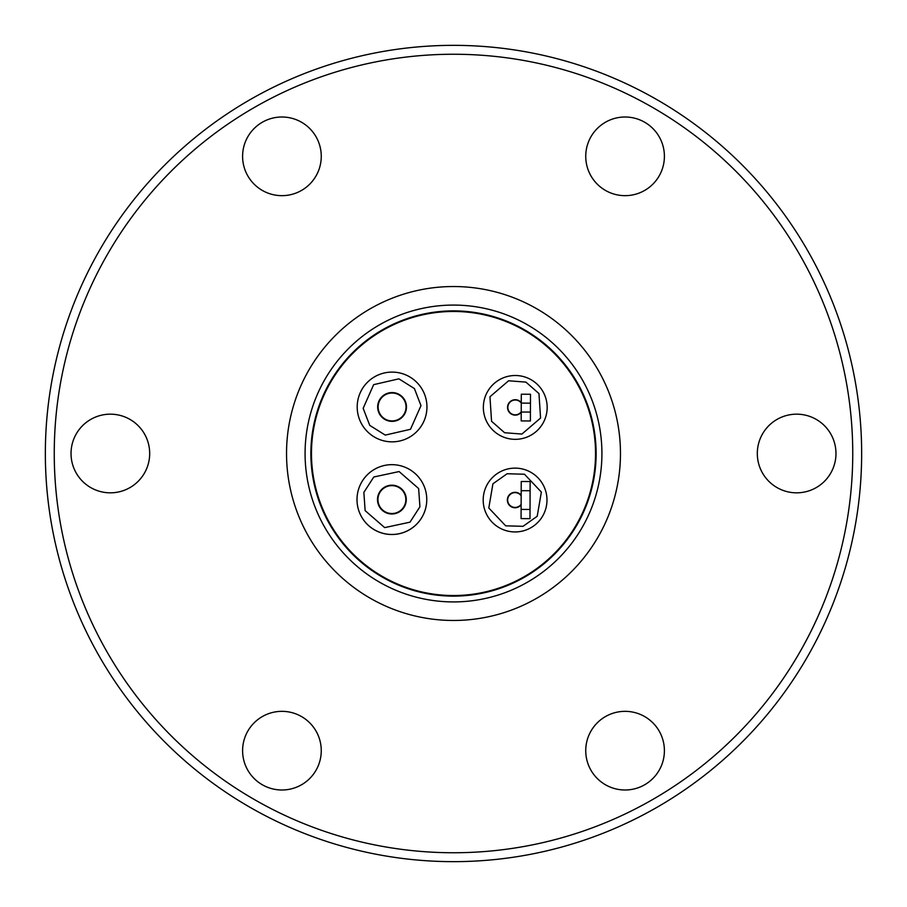 <?xml version="1.0" encoding="UTF-8"?>
<svg xmlns="http://www.w3.org/2000/svg" width="907" height="907" viewBox="0 0 907 907"><rect width="100%" height="100%" fill="white"/><g stroke="black" fill="none" stroke-linecap="round" stroke-linejoin="round"><path stroke-width="1.36" d="M357.199 406.971A34.874 34.874 0 0 1 418.977 384.783A34.874 34.874 0 0 1 403.864 439.793A34.874 34.874 0 0 1 357.199 406.971M426.766 499.587A34.874 34.874 0 0 1 387.504 534.189A34.874 34.874 0 0 1 358.106 490.891A34.874 34.874 0 0 1 426.766 499.587M515.074 531.944A31.915 31.915 0 0 1 505.811 469.497A31.915 31.915 0 0 1 546.638 495.347A31.915 31.915 0 0 1 515.074 531.944M483.352 407.413A31.915 31.915 0 0 1 527.636 378.004A31.915 31.915 0 0 1 547.17 407.413A31.915 31.915 0 0 1 502.886 436.834A31.915 31.915 0 0 1 483.352 407.413M392.073 393.026A13.956 13.956 0 0 1 406.03 406.971A13.956 13.956 0 0 1 392.073 420.927A13.956 13.956 0 0 1 378.117 406.971A13.956 13.956 0 0 1 392.073 393.026M405.837 499.587A13.956 13.956 0 0 1 391.892 513.532A13.956 13.956 0 0 1 377.936 499.587A13.956 13.956 0 0 1 391.892 485.63A13.956 13.956 0 0 1 405.837 499.587M406.472 406.971A14.399 14.399 0 0 0 392.073 392.572A14.399 14.399 0 0 0 377.675 406.971A14.399 14.399 0 0 0 392.073 421.37A14.399 14.399 0 0 0 406.472 406.971M406.279 499.587A14.399 14.399 0 0 0 391.892 485.188A14.399 14.399 0 0 0 377.493 499.587A14.399 14.399 0 0 0 391.892 513.986A14.399 14.399 0 0 0 406.279 499.587M521.14 504.315A7.426 7.426 0 0 1 507.659 500.029A7.426 7.426 0 0 1 521.174 495.8M521.23 411.823A7.426 7.426 0 0 1 507.841 407.413A7.426 7.426 0 0 1 521.264 403.059M521.174 495.301A7.721 7.721 0 0 0 507.353 500.029A7.721 7.721 0 0 0 521.14 504.814M521.264 402.572A7.721 7.721 0 0 0 507.546 407.413A7.721 7.721 0 0 0 521.23 412.311M453.5 311.464A142.036 142.036 0 0 1 595.536 453.5A142.036 142.036 0 0 1 453.5 595.536A142.036 142.036 0 0 1 311.464 453.5A142.036 142.036 0 0 1 453.5 311.464M310.874 453.5A142.626 142.626 0 0 1 453.5 310.874A142.626 142.626 0 0 1 596.126 453.5A142.626 142.626 0 0 1 453.5 596.126A142.626 142.626 0 0 1 310.874 453.5M601.919 453.5A148.419 148.419 0 0 1 453.5 601.919A148.419 148.419 0 0 1 305.081 453.5A148.419 148.419 0 0 1 453.5 305.081A148.419 148.419 0 0 1 601.919 453.5M453.5 286.533A166.967 166.967 0 0 1 620.467 453.5A166.967 166.967 0 0 1 453.5 620.467A166.967 166.967 0 0 1 286.533 453.5A166.967 166.967 0 0 1 453.5 286.533M664.4 750.667A39.33 39.33 0 0 1 625.07 789.997A39.33 39.33 0 0 1 585.741 750.667A39.33 39.33 0 0 1 625.07 711.337A39.33 39.33 0 0 1 664.4 750.667M321.259 750.667A39.33 39.33 0 0 1 281.93 789.997A39.33 39.33 0 0 1 242.6 750.667A39.33 39.33 0 0 1 281.93 711.337A39.33 39.33 0 0 1 321.259 750.667M149.689 453.5A39.33 39.33 0 0 1 110.359 492.83A39.33 39.33 0 0 1 71.029 453.5A39.33 39.33 0 0 1 110.359 414.17A39.33 39.33 0 0 1 149.689 453.5M321.259 156.333A39.33 39.33 0 0 1 281.93 195.663A39.33 39.33 0 0 1 242.6 156.333A39.33 39.33 0 0 1 281.93 117.003A39.33 39.33 0 0 1 321.259 156.333M664.4 156.333A39.33 39.33 0 0 1 625.07 195.663A39.33 39.33 0 0 1 585.741 156.333A39.33 39.33 0 0 1 625.07 117.003A39.33 39.33 0 0 1 664.4 156.333M835.971 453.5A39.33 39.33 0 0 1 796.641 492.83A39.33 39.33 0 0 1 757.311 453.5A39.33 39.33 0 0 1 796.641 414.17A39.33 39.33 0 0 1 835.971 453.5M54.25 453.5A399.25 399.25 0 0 1 453.5 54.25A399.25 399.25 0 0 1 852.75 453.5A399.25 399.25 0 0 1 453.5 852.75A399.25 399.25 0 0 1 54.25 453.5M45.35 453.5A408.15 408.15 0 0 1 453.5 45.35A408.15 408.15 0 0 1 861.65 453.5A408.15 408.15 0 0 1 453.5 861.65A408.15 408.15 0 0 1 45.35 453.5M521.196 490.687L521.23 481.504L530.142 481.538L529.983 518.645L521.072 518.611L529.983 518.645L521.072 518.611L521.196 490.687L530.096 490.721M530.017 509.462L521.117 509.417M530.425 412.061L530.391 420.973L521.196 420.927L521.298 394.216L530.504 394.25L530.425 412.061L521.23 412.027M369.75 425.383L363.163 408.309L373.661 384.647L398.887 378.843L414.397 388.559L420.984 405.633L410.486 429.294L385.26 435.099L369.75 425.383M363.866 492.365L373.797 476.991L399.103 471.561L418.637 488.544L419.918 506.798L409.987 522.171L384.67 527.613L365.136 510.63L363.866 492.365M523.044 526.309L505.687 525.833L488.794 507.999L492.932 483.794L507.104 473.749L524.461 474.225L541.354 492.059L537.216 516.264L523.044 526.309M504.609 432.73L491.56 421.279L489.95 396.767L508.589 380.781L525.913 382.108L538.962 393.559L540.572 418.059L521.922 434.056L504.609 432.73M418.977 384.783A34.874 34.874 0 0 1 403.864 439.793A34.874 34.874 0 0 1 365.17 429.158M425.666 508.283A34.874 34.874 0 0 1 357.007 499.587A34.874 34.874 0 0 1 358.106 490.891M521.264 403.116L530.47 403.162"/></g></svg>
